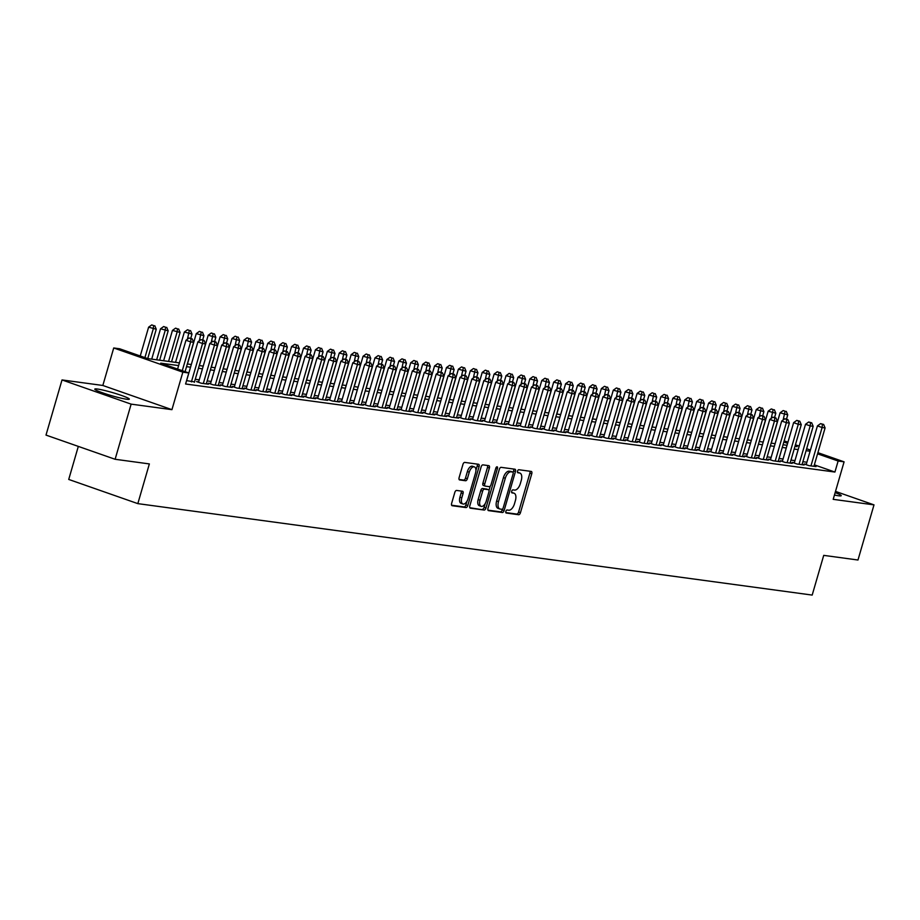 <?xml version="1.0" encoding="UTF-8"?>
<svg xmlns="http://www.w3.org/2000/svg" width="920" height="920" viewBox="0 0 920 920"><rect width="100%" height="100%" fill="white"/><g stroke="black" fill="none" stroke-linecap="round" stroke-linejoin="round"><path stroke-width="1.38" d="M505.85 511.416A1.587 0.816 109.3 0 0 506.138 513.015A1.587 0.816 109.3 0 0 506.23 513.038L518.65 514.728A2.265 1.161 109.3 0 0 520.444 512.716L531.771 473.742A2.265 1.161 109.3 0 0 531.346 471.442A2.265 1.161 109.3 0 0 531.231 471.419L518.811 469.729A1.587 0.816 109.3 0 0 517.546 471.143A1.587 0.816 109.3 0 0 517.845 472.742A1.587 0.816 109.3 0 0 517.925 472.765L519.535 472.983A7.245 3.726 109.3 0 1 519.915 473.075A7.245 3.726 109.3 0 1 521.26 480.424L520.317 483.667A7.245 3.726 109.3 0 1 514.567 490.084L512.957 489.865A1.587 0.816 109.3 0 0 511.692 491.28A1.587 0.816 109.3 0 0 511.991 492.878A1.587 0.816 109.3 0 0 512.072 492.901L513.682 493.12A7.245 3.726 109.3 0 1 514.061 493.212A7.245 3.726 109.3 0 1 515.407 500.56L514.464 503.803A7.245 3.726 109.3 0 1 508.714 510.22L507.104 510.002A1.587 0.816 109.3 0 0 505.85 511.416M126.638 399.234A17.986 1.61 16.2 0 0 129.34 399.153A17.986 1.61 16.2 0 0 117.127 393.99A17.986 1.61 16.2 0 0 97.497 389.034A17.986 1.61 16.2 0 0 94.794 389.114A17.986 1.61 16.2 0 0 107.007 394.289A17.986 1.61 16.2 0 0 126.638 399.234M834.44 495.029A17.986 1.61 16.2 0 0 838.522 495.776A17.986 1.61 16.2 0 0 841.225 495.696A17.986 1.61 16.2 0 0 835.141 492.614M456.596 490.44A2.265 1.161 109.3 0 0 454.802 492.453L451.628 503.389A2.265 1.161 109.3 0 0 452.042 505.678A2.265 1.161 109.3 0 0 452.168 505.712L465.968 507.575A2.265 1.161 109.3 0 0 467.762 505.574L479.09 466.601A2.265 1.161 109.3 0 0 478.664 464.301A2.265 1.161 109.3 0 0 478.549 464.278L464.749 462.403A2.265 1.161 109.3 0 0 462.944 464.404L459.114 477.618A2.265 1.161 109.3 0 0 459.528 479.918A2.265 1.161 109.3 0 0 459.655 479.941L465.554 480.746A2.265 1.161 109.3 0 0 467.36 478.733L469.257 472.19A6.06 3.105 109.3 0 1 474.386 466.9A6.06 3.105 109.3 0 1 475.513 473.029L468.061 498.697A6.06 3.105 109.3 0 1 462.933 503.987A6.06 3.105 109.3 0 1 461.805 497.846L463.047 493.568A2.265 1.161 109.3 0 0 462.622 491.268A2.265 1.161 109.3 0 0 462.507 491.245L456.596 490.44M115.115 459.275L46 435.091L62.019 379.937L131.135 404.133L115.115 459.275L149.362 463.921L137.827 503.631L812.187 595.079L823.722 555.37L857.981 560.015L874 504.873L833.198 499.341L844.088 461.84L838.131 461.023L834.923 472.052L185.587 383.997L188.795 372.968L182.839 372.163L113.723 347.978L119.68 348.784L147.695 358.593L179.4 362.882M131.135 404.133L171.936 409.664L182.839 372.163M487.991 508.311A2.265 1.161 109.3 0 0 488.416 510.611A2.265 1.161 109.3 0 0 488.531 510.634L502.331 512.509A2.265 1.161 109.3 0 0 504.137 510.508L515.453 471.534A2.265 1.161 109.3 0 0 515.039 469.234A2.265 1.161 109.3 0 0 514.912 469.211L501.112 467.337A2.265 1.161 109.3 0 0 499.318 469.338L487.991 508.311M484.15 510.048L470.35 508.173A2.265 1.161 109.3 0 1 470.235 508.15A2.265 1.161 109.3 0 1 469.809 505.85L481.137 466.877A2.265 1.161 109.3 0 1 482.931 464.864L488.842 465.669A2.265 1.161 109.3 0 1 488.957 465.704A2.265 1.161 109.3 0 1 489.382 467.992L484.782 483.805A2.265 1.161 109.3 0 0 485.208 486.093A2.265 1.161 109.3 0 0 485.323 486.128L489.244 486.657A2.265 1.161 109.3 0 0 491.038 484.644L495.822 468.188A1.587 0.816 109.3 0 1 497.168 466.808A1.587 0.816 109.3 0 1 497.455 468.418L485.944 508.035A2.265 1.161 109.3 0 1 484.15 510.048L469.798 507.702M874 504.873L835.498 491.395M806.288 464.266L804.206 463.99L808.875 465.623L816.017 466.589L814.05 465.899M794.374 462.656L792.293 462.369L796.961 464.002L804.103 464.979L802.136 464.289M782.46 461.035L780.379 460.759L785.047 462.392L792.189 463.358L790.222 462.668M770.546 459.425L768.464 459.137L773.133 460.77L780.275 461.748L778.308 461.058M758.632 457.803L756.55 457.527L761.219 459.16L768.361 460.126L766.394 459.436M746.718 456.193L744.636 455.906L749.306 457.539L756.447 458.516L754.481 457.826M734.804 454.572L732.722 454.296L737.391 455.929L744.533 456.895L742.567 456.205M722.89 452.962L720.797 452.674L725.477 454.308L732.619 455.285L730.652 454.595M710.976 451.341L708.883 451.065L713.563 452.697L720.705 453.663L718.738 452.973M699.062 449.73L696.969 449.443L701.638 451.076L708.791 452.053L706.824 451.363M687.148 448.109L685.055 447.833L689.724 449.466L696.877 450.432L694.91 449.742M675.234 446.499L673.141 446.211L677.81 447.844L684.963 448.822L682.996 448.132M663.32 444.877L661.227 444.601L665.896 446.234L673.049 447.2L671.082 446.51M651.406 443.267L649.313 442.98L653.982 444.613L661.135 445.591L659.168 444.9M639.492 441.646L637.399 441.37L642.068 443.003L649.221 443.969L647.255 443.279M627.578 440.036L625.485 439.748L630.154 441.381L637.307 442.359L635.341 441.669M615.653 438.414L613.571 438.138L618.24 439.772L625.393 440.737L623.426 440.047M603.738 436.804L601.657 436.517L606.326 438.15L613.479 439.127L611.512 438.437M591.824 435.183L589.743 434.907L594.412 436.54L601.565 437.506L599.598 436.816M579.91 433.573L577.829 433.285L582.498 434.918L589.651 435.896L587.684 435.206M567.996 431.952L565.915 431.675L570.584 433.308L577.737 434.274L575.77 433.584M556.082 430.341L554.001 430.054L558.67 431.687L565.823 432.664L563.856 431.974M544.168 428.72L542.087 428.444L546.756 430.077L553.909 431.043L551.942 430.353M532.254 427.11L530.173 426.822L534.842 428.455L541.995 429.433L540.028 428.743M520.341 425.488L518.259 425.212L522.928 426.845L530.081 427.811L528.103 427.121M508.426 423.878L506.345 423.591L511.014 425.224L518.167 426.202L516.189 425.511M496.512 422.257L494.431 421.981L499.1 423.614L506.241 424.58L504.275 423.89M484.598 420.647L482.517 420.359L487.186 421.992L494.327 422.97L492.361 422.28M472.684 419.025L470.603 418.749L475.272 420.382L482.413 421.348L480.447 420.659M460.77 417.416L458.689 417.128L463.358 418.761L470.499 419.738L468.533 419.048M448.856 415.794L446.775 415.518L451.444 417.151L458.585 418.117L456.619 417.427M436.942 414.184L434.861 413.897L439.53 415.529L446.671 416.507L444.705 415.817M425.028 412.562L422.947 412.286L427.616 413.919L434.757 414.885L432.791 414.195M413.114 410.952L411.033 410.665L415.702 412.298L422.843 413.275L420.877 412.585M401.2 409.331L399.107 409.055L403.788 410.688L410.929 411.654L408.963 410.964M389.286 407.721L387.193 407.433L391.874 409.066L399.015 410.044L397.049 409.354M377.372 406.099L375.279 405.823L379.948 407.456L387.101 408.422L385.135 407.732M365.459 404.489L363.365 404.202L368.034 405.835L375.187 406.812L373.221 406.122M353.544 402.868L351.452 402.592L356.12 404.225L363.273 405.191L361.307 404.501M341.63 401.258L339.537 400.971L344.206 402.603L351.359 403.581L349.393 402.891M329.716 399.636L327.623 399.36L332.292 400.993L339.445 401.959L337.479 401.269M317.803 398.026L315.709 397.739L320.378 399.372L327.531 400.349L325.565 399.659M305.877 396.405L303.796 396.129L308.464 397.762L315.617 398.728L313.651 398.038M293.963 394.795L291.881 394.507L296.55 396.14L303.703 397.118L301.737 396.428M282.049 393.173L279.967 392.897L284.636 394.53L291.789 395.497L289.823 394.806M270.135 391.563L268.053 391.276L272.722 392.909L279.875 393.886L277.909 393.197M258.221 389.942L256.139 389.666L260.808 391.299L267.961 392.265L265.995 391.575M246.307 388.332L244.225 388.044L248.894 389.678L256.048 390.655L254.081 389.965M234.393 386.71L232.311 386.434L236.98 388.067L244.133 389.034L242.167 388.343M222.479 385.1L220.397 384.813L225.066 386.446L232.219 387.423L230.253 386.733M210.565 383.479L208.483 383.203L213.152 384.836L220.305 385.802L218.327 385.112M198.651 381.869L196.57 381.581L201.238 383.214L208.391 384.192L206.413 383.502M186.564 380.638L194.499 381.88M834.923 472.052L814.361 464.864M806.874 462.242L802.895 461.702M794.96 460.632L790.981 460.092M783.046 459.011L779.056 458.47M771.132 457.401L767.142 456.86M759.218 455.779L755.228 455.239M747.304 454.169L743.314 453.629M735.39 452.548L731.4 452.007M723.476 450.938L719.486 450.397M711.562 449.316L707.572 448.776M699.648 447.706L695.658 447.166M687.734 446.085L683.744 445.544M675.82 444.475L671.83 443.934M663.906 442.853L659.916 442.313M651.992 441.243L648.002 440.703M640.078 439.622L636.088 439.081M628.164 438.012L624.174 437.471M616.25 436.39L612.26 435.85M604.336 434.78L600.346 434.24M592.411 433.159L588.432 432.618M580.497 431.549L576.518 431.008M568.583 429.928L564.604 429.387M556.669 428.317L552.69 427.777M544.755 426.696L540.776 426.155M532.841 425.086L528.862 424.546M520.927 423.464L516.948 422.924M509.013 421.854L505.034 421.314M497.099 420.233L493.12 419.692M485.185 418.623L481.206 418.082M473.271 417.001L469.28 416.461M461.357 415.391L457.366 414.851M449.443 413.77L445.452 413.229M437.529 412.16L433.538 411.619M425.615 410.538L421.624 409.998M413.701 408.928L409.71 408.388M401.787 407.307L397.796 406.766M389.873 405.697L385.882 405.156M377.959 404.075L373.968 403.535M366.045 402.466L362.054 401.925M354.131 400.844L350.141 400.303M342.217 399.234L338.226 398.693M330.303 397.612L326.312 397.072M318.389 396.002L314.398 395.462M306.475 394.381L302.484 393.841M294.561 392.771L290.57 392.23M282.635 391.149L278.656 390.609M270.721 389.539L266.742 388.999M258.808 387.918L254.828 387.377M246.893 386.308L242.914 385.767M234.98 384.686L231 384.146M223.065 383.077L219.086 382.536M211.151 381.455L207.172 380.914M199.237 379.845L195.258 379.304M78.315 446.395L68.724 479.435L137.827 503.631M171.936 409.664L102.833 385.468L62.019 379.937M102.833 385.468L113.723 347.978M178.618 365.585L160.77 363.17L188.795 372.968M810.083 451.214L806.092 450.673M798.169 449.604L794.178 449.063M786.255 447.982L782.264 447.442M774.341 446.372L770.35 445.832M762.427 444.751L758.436 444.21M750.513 443.141L746.522 442.6M738.599 441.519L734.608 440.979M726.685 439.909L722.694 439.369M714.771 438.288L710.78 437.747M702.845 436.678L698.866 436.137M690.931 435.056L686.952 434.516M679.018 433.447L675.038 432.906M667.103 431.825L663.124 431.284M655.189 430.215L651.21 429.674M643.275 428.593L639.296 428.053M631.361 426.983L627.382 426.443M619.447 425.362L615.469 424.822M607.533 423.752L603.554 423.211M595.619 422.13L591.629 421.59M583.705 420.52L579.715 419.98M571.791 418.899L567.801 418.358M559.877 417.289L555.887 416.748M547.963 415.667L543.973 415.127M536.049 414.058L532.059 413.517M524.135 412.436L520.145 411.895M512.221 410.826L508.231 410.285M500.307 409.204L496.317 408.664M488.393 407.594L484.403 407.054M476.479 405.973L472.489 405.433M464.565 404.363L460.575 403.822M452.651 402.741L448.661 402.201M440.737 401.131L436.747 400.591M428.823 399.51L424.833 398.969M416.909 397.9L412.919 397.359M404.995 396.278L401.005 395.738M393.07 394.668L389.091 394.128M381.156 393.047L377.177 392.506M369.242 391.437L365.263 390.897M357.328 389.815L353.349 389.275M345.414 388.205L341.435 387.665M333.5 386.584L329.521 386.043M321.586 384.974L317.607 384.433M309.672 383.353L305.693 382.812M297.758 381.742L293.779 381.202M285.844 380.121L281.865 379.58M273.93 378.511L269.939 377.971M262.016 376.889L258.025 376.349M250.102 375.279L246.111 374.739M238.188 373.658L234.197 373.117M226.274 372.048L222.283 371.507M214.36 370.426L210.369 369.886M202.446 368.816L198.455 368.276M190.532 367.195L186.541 366.654M838.131 461.023L817.558 453.824M784.173 440.864L787.934 442.186M795.42 444.797L799.181 446.119M806.656 448.741L810.416 450.053M817.903 452.674L844.088 461.84M794.96 446.361L797.042 446.648L795.075 445.959M787.6 443.348L783.84 442.025M187.323 363.964L191.314 364.504M199.237 365.573L203.228 366.114M211.151 367.195L215.142 367.735M223.065 368.805L227.056 369.346M234.98 370.426L238.97 370.967M246.905 372.036L250.884 372.577M258.819 373.658L262.798 374.198M270.733 375.268L274.712 375.808M282.647 376.889L286.626 377.43M294.561 378.499L298.54 379.04M306.475 380.121L310.454 380.661M318.389 381.731L322.368 382.272M330.303 383.353L334.282 383.893M342.217 384.962L346.196 385.503M354.131 386.584L358.11 387.124M366.045 388.194L370.035 388.734M377.959 389.815L381.949 390.356M389.873 391.425L393.863 391.966M401.787 393.047L405.777 393.587M413.701 394.657L417.691 395.197M425.615 396.278L429.605 396.819M437.529 397.888L441.519 398.429M449.443 399.51L453.433 400.05M461.357 401.12L465.347 401.66M473.271 402.741L477.261 403.282M485.185 404.351L489.175 404.892M497.099 405.973L501.089 406.513M509.013 407.583L513.003 408.123M520.927 409.204L524.917 409.745M532.841 410.815L536.832 411.355M544.755 412.436L548.745 412.976M556.68 414.046L560.659 414.586M568.594 415.667L572.573 416.208M580.509 417.277L584.487 417.818M592.422 418.899L596.401 419.44M604.336 420.509L608.315 421.049M616.25 422.13L620.23 422.671M628.164 423.74L632.144 424.281M640.078 425.362L644.057 425.902M651.992 426.972L655.971 427.512M663.906 428.593L667.885 429.134M675.82 430.203L679.811 430.744M687.734 431.825L691.725 432.365M699.648 433.435L703.639 433.975M711.562 435.056L715.553 435.597M723.476 436.666L727.467 437.207M735.39 438.288L739.381 438.828M747.304 439.898L751.295 440.438M759.218 441.519L763.209 442.06M771.132 443.129L775.123 443.67M783.046 444.751L787.037 445.291M512.543 492.729A7.245 3.726 109.3 0 0 512.198 492.556A7.245 3.726 109.3 0 0 511.819 492.464L513.682 493.12M518.397 472.592A7.245 3.726 109.3 0 0 518.04 472.42A7.245 3.726 109.3 0 0 517.661 472.328L519.535 472.983M505.793 512.578L516.787 514.073A2.265 1.161 109.3 0 0 518.581 512.06L529.909 473.087A2.265 1.161 109.3 0 0 529.92 471.247M513.141 472.409L513.59 470.879A2.265 1.161 109.3 0 0 513.601 469.027M487.979 510.163L500.468 511.853A2.265 1.161 109.3 0 0 502.262 509.852L502.492 509.082M501.929 509.3A1.587 0.816 109.3 0 0 503.194 507.897L513.13 473.697A1.587 0.816 109.3 0 0 512.831 472.086A1.587 0.816 109.3 0 0 512.75 472.063L511.06 471.834A7.245 3.726 109.3 0 0 505.298 478.25L498.502 501.641A7.245 3.726 109.3 0 0 499.859 508.99A7.245 3.726 109.3 0 0 500.238 509.07L501.929 509.3M511.037 471.466A1.587 0.816 109.3 0 0 510.968 471.431A1.587 0.816 109.3 0 0 510.887 471.408L512.75 472.063M498.364 508.426A7.245 3.726 109.3 0 1 497.984 508.334A7.245 3.726 109.3 0 1 496.639 500.986L503.435 477.606A7.245 3.726 109.3 0 1 509.185 471.178L510.887 471.408M485.093 486.047L483.46 485.472A2.265 1.161 109.3 0 1 483.345 485.438A2.265 1.161 109.3 0 1 482.919 483.149L487.508 467.337A2.265 1.161 109.3 0 0 487.519 465.497M490.256 486.128L489.003 490.429M485.173 503.642L484.081 507.38L485.944 508.035M480.022 500.204A6.06 3.105 109.3 0 0 481.148 506.345A6.06 3.105 109.3 0 0 486.277 501.055L488.899 492.016A2.265 1.161 109.3 0 0 488.485 489.716A2.265 1.161 109.3 0 0 488.359 489.681L484.449 489.152A2.265 1.161 109.3 0 0 482.643 491.165L480.022 500.204L478.159 499.548A6.06 3.105 109.3 0 0 479.285 505.69L481.148 506.345M486.726 489.118A2.265 1.161 109.3 0 0 486.611 489.06A2.265 1.161 109.3 0 0 486.496 489.037L488.359 489.681M478.159 499.548L480.78 490.509A2.265 1.161 109.3 0 1 482.574 488.497L486.496 489.037M482.287 509.392A2.265 1.161 109.3 0 0 484.081 507.38M462.933 503.987L461.069 503.332A6.06 3.105 109.3 0 1 459.931 497.191L461.173 492.913A2.265 1.161 109.3 0 0 461.196 491.061M474.386 466.9L472.523 466.244A6.06 3.105 109.3 0 0 467.394 471.534L469.257 472.19M459.091 479.469L463.691 480.091A2.265 1.161 109.3 0 0 465.485 478.078L467.394 471.534M475.939 470.35L477.216 465.945A2.265 1.161 109.3 0 0 477.227 464.094M451.616 505.229L464.094 506.92A2.265 1.161 109.3 0 0 465.899 504.919L466.957 501.285M786.496 419.117L787.727 414.851L780.079 412.815L771.27 443.152M785.082 411.205L783.207 410.561L785.082 411.205L783.138 420.003M786.266 411.366L787.727 414.851M780.079 412.815L783.207 410.561M810.957 465.899L822.112 427.524L825.091 427.926L813.935 466.313M806.173 464.68L817.443 425.891L822.112 427.524L822.434 424.281L823.63 424.442L820.571 423.637L822.434 424.281M820.571 423.637L817.443 425.891M825.091 427.926L823.63 424.442M774.582 417.496L775.813 413.229L768.165 411.194L759.356 441.531M773.168 409.595L771.293 408.94L773.168 409.595L771.224 418.381M774.352 409.756L775.813 413.229M768.165 411.194L771.293 408.94M762.668 415.886L763.899 411.619L756.251 409.584L747.442 439.921M761.242 407.974L759.38 407.33L761.242 407.974L759.31 416.772M762.438 408.135L763.899 411.619M756.251 409.584L759.38 407.33M750.743 414.264L751.985 409.998L744.337 407.962L735.529 438.299M749.328 406.364L747.466 405.709L749.328 406.364L747.396 415.15M750.524 406.525L751.985 409.998M744.337 407.962L747.466 405.709M738.829 412.654L740.071 408.388L732.423 406.353L723.615 436.69M737.414 404.742L735.551 404.098L737.414 404.742L735.482 413.54M738.61 404.903L740.071 408.388M732.423 406.353L735.551 404.098M799.043 464.289L810.198 425.902L813.176 426.305L802.021 464.692M794.259 463.059L805.529 424.269L810.198 425.902L810.52 422.671L811.716 422.832L808.657 422.015L810.52 422.671M808.657 422.015L805.529 424.269M813.176 426.305L811.716 422.832M787.129 462.668L798.284 424.292L801.262 424.695L790.107 463.082M782.345 461.449L793.615 422.659L798.284 424.292L798.606 421.049L799.802 421.21L796.743 420.405L798.606 421.049M796.743 420.405L793.615 422.659M801.262 424.695L799.802 421.21M775.215 461.058L786.37 422.671L789.348 423.073L778.193 461.46M770.431 459.827L781.701 421.038L786.37 422.671L786.692 419.44L787.888 419.6L784.829 418.784L786.692 419.44M784.829 418.784L781.701 421.038M789.348 423.073L787.888 419.6M763.301 459.436L774.456 421.061L777.434 421.463L766.279 459.85M758.517 458.217L769.787 419.428L774.456 421.061L774.778 417.818L775.974 417.979L772.915 417.174L774.778 417.818M772.915 417.174L769.787 419.428M777.434 421.463L775.974 417.979M726.915 411.033L728.157 406.766L720.509 404.731L711.7 435.068M725.5 403.132L723.637 402.477L725.5 403.132L723.568 411.918M726.696 403.293L728.157 406.766M720.509 404.731L723.637 402.477M751.387 457.826L762.542 419.44L765.52 419.842L754.365 458.229M746.603 456.596L757.873 417.806L762.542 419.44L762.864 416.208L764.06 416.369L761.001 415.553L762.864 416.208M761.001 415.553L757.873 417.806M765.52 419.842L764.06 416.369M715.001 409.423L716.243 405.156L708.595 403.121L699.775 433.458M713.586 401.511L711.723 400.867L713.586 401.511L711.654 410.308M714.782 401.672L716.243 405.156M708.595 403.121L711.723 400.867M739.473 456.205L750.628 417.829L753.606 418.232L742.452 456.619M734.689 454.986L745.959 416.197L750.628 417.829L750.95 414.586L752.146 414.747L749.075 413.942L750.95 414.586M749.075 413.942L745.959 416.197M753.606 418.232L752.146 414.747M703.087 407.801L704.329 403.535L696.681 401.499L687.861 431.836M701.672 399.901L699.809 399.245L701.672 399.901L699.74 408.687M702.869 400.062L704.329 403.535M696.681 401.499L699.809 399.245M727.559 454.595L738.714 416.208L741.692 416.61L730.537 454.997M722.775 453.364L734.033 414.575L738.714 416.208L739.036 412.976L740.22 413.137L737.161 412.321L739.036 412.976M737.161 412.321L734.033 414.575M741.692 416.61L740.22 413.137M691.173 406.191L692.415 401.925L684.768 399.889L675.947 430.226M689.758 398.279L687.895 397.635L689.758 398.279L687.827 407.077M690.954 398.44L692.415 401.925M684.768 399.889L687.895 397.635M715.645 452.973L726.788 414.598L729.779 415L718.623 453.387M710.861 451.754L722.119 412.965L726.788 414.598L727.122 411.355L728.306 411.516L725.247 410.711L727.122 411.355M725.247 410.711L722.119 412.965M729.779 415L728.306 411.516M679.259 404.57L680.501 400.315L672.853 398.268L664.033 428.605M677.844 396.669L675.981 396.014L677.844 396.669L675.912 405.455M679.04 396.83L680.501 400.315M672.853 398.268L675.981 396.014M703.731 451.363L714.874 412.976L717.853 413.379L706.709 451.766M698.935 450.133L710.206 411.343L714.874 412.976L715.208 409.745L716.393 409.906L713.333 409.089L715.208 409.745M713.333 409.089L710.206 411.343M717.853 413.379L716.393 409.906M667.345 402.96L668.587 398.693L660.939 396.658L652.119 426.995M665.931 395.048L664.067 394.404L665.931 395.048L663.998 403.846M667.126 395.209L668.587 398.693M660.939 396.658L664.067 394.404M691.817 449.742L702.96 411.366L705.939 411.769L694.795 450.156M687.021 448.523L698.292 409.733L702.96 411.366L703.294 408.123L704.478 408.284L701.419 407.479L703.294 408.123M701.419 407.479L698.292 409.733M705.939 411.769L704.478 408.284M655.431 401.338L656.673 397.084L649.025 395.036L640.205 425.373M654.016 393.438L652.154 392.782L654.016 393.438L652.084 402.224M655.212 393.599L656.673 397.084M649.025 395.036L652.154 392.782M679.903 448.132L691.046 409.745L694.025 410.147L682.881 448.534M675.107 446.901L686.377 408.112L691.046 409.745L691.38 406.513L692.564 406.674L689.505 405.858L691.38 406.513M689.505 405.858L686.377 408.112M694.025 410.147L692.564 406.674M643.517 399.728L644.759 395.462L637.111 393.426L628.291 423.763M642.102 391.816L640.24 391.172L642.102 391.816L640.159 400.614M643.298 391.978L644.759 395.462M637.111 393.426L640.24 391.172M667.989 446.51L679.132 408.135L682.111 408.537L670.967 446.924M663.193 445.291L674.463 406.502L679.132 408.135L679.466 404.892L680.65 405.053L677.591 404.248L679.466 404.892M677.591 404.248L674.463 406.502M682.111 408.537L680.65 405.053M631.603 398.107L632.845 393.852L625.197 391.805L616.377 422.142M630.188 390.206L628.325 389.551L630.188 390.206L628.245 398.992M631.384 390.367L632.845 393.852M625.197 391.805L628.325 389.551M619.689 396.497L620.931 392.23L613.283 390.195L604.463 420.532M618.274 388.585L616.411 387.941L618.274 388.585L616.331 397.382M619.47 388.746L620.931 392.23M613.283 390.195L616.411 387.941M607.775 394.875L609.017 390.62L601.369 388.573L592.549 418.91M606.36 386.975L604.497 386.32L606.36 386.975L604.417 395.761M607.556 387.136L609.017 390.62M601.369 388.573L604.497 386.32M595.861 393.265L597.103 388.999L589.456 386.963L580.635 417.3M594.446 385.353L592.583 384.709L594.446 385.353L592.503 394.151M595.643 385.514L597.103 388.999M589.456 386.963L592.583 384.709M583.947 391.644L585.189 387.389L577.541 385.342L568.721 415.679M582.532 383.743L580.658 383.088L582.532 383.743L580.589 392.529M583.728 383.904L585.189 387.389M577.541 385.342L580.658 383.088M572.033 390.034L573.275 385.767L565.616 383.732L556.807 414.069M570.618 382.122L568.744 381.478L570.618 382.122L568.675 390.919M571.803 382.283L573.275 385.767M565.616 383.732L568.744 381.478M560.119 388.412L561.361 384.157L553.702 382.11L544.893 412.447M558.704 380.512L556.83 379.856L558.704 380.512L556.761 389.298M559.889 380.673L561.361 384.157M553.702 382.11L556.83 379.856M548.205 386.803L549.435 382.536L541.788 380.5L532.979 410.837M546.79 378.89L544.916 378.247L546.79 378.89L544.847 387.688M547.975 379.051L549.435 382.536M541.788 380.5L544.916 378.247M536.291 385.181L537.521 380.926L529.874 378.879L521.065 409.216M534.876 377.28L533.002 376.625L534.876 377.28L532.933 386.066M536.061 377.441L537.521 380.926M529.874 378.879L533.002 376.625M524.377 383.571L525.607 379.304L517.96 377.269L509.151 407.606M522.962 375.659L521.088 375.015L522.962 375.659L521.019 384.456M524.147 375.82L525.607 379.304M517.96 377.269L521.088 375.015M512.463 381.949L513.693 377.695L506.046 375.647L497.237 405.984M511.048 374.049L509.174 373.393L511.048 374.049L509.105 382.835M512.233 374.21L513.693 377.695M506.046 375.647L509.174 373.393M500.549 380.339L501.779 376.073L494.132 374.037L485.323 404.374M499.134 372.428L497.26 371.784L499.134 372.428L497.191 381.225M500.319 372.588L501.779 376.073M494.132 374.037L497.26 371.784M488.635 378.718L489.865 374.463L482.218 372.416L473.409 402.753M487.22 370.817L485.346 370.162L487.22 370.817L485.277 379.603M488.405 370.978L489.865 374.463M482.218 372.416L485.346 370.162M476.721 377.108L477.951 372.841L470.304 370.806L461.495 401.143M475.306 369.196L473.432 368.552L475.306 369.196L473.363 377.993M476.491 369.368L477.951 372.841M470.304 370.806L473.432 368.552M464.807 375.486L466.037 371.231L458.39 369.184L449.581 399.522M463.392 367.586L461.518 366.93L463.392 367.586L461.449 376.372M464.577 367.747L466.037 371.231M458.39 369.184L461.518 366.93M452.893 373.876L454.123 369.61L446.476 367.574L437.667 397.911M451.478 365.964L449.604 365.32L451.478 365.964L449.535 374.762M452.663 366.137L454.123 369.61M446.476 367.574L449.604 365.32M440.967 372.255L442.209 368L434.562 365.953L425.753 396.29M439.553 364.354L437.69 363.699L439.553 364.354L437.621 373.14M440.749 364.516L442.209 368M434.562 365.953L437.69 363.699M429.053 370.645L430.296 366.378L422.648 364.343L413.839 394.68M427.639 362.733L425.776 362.089L427.639 362.733L425.707 371.53M428.835 362.905L430.296 366.378M422.648 364.343L425.776 362.089M417.139 369.023L418.381 364.768L410.734 362.721L401.925 393.058M415.725 361.123L413.862 360.467L415.725 361.123L413.793 369.909M416.921 361.284L418.381 364.768M410.734 362.721L413.862 360.467M405.225 367.413L406.467 363.147L398.82 361.111L389.999 391.448M403.811 359.501L401.948 358.857L403.811 359.501L401.879 368.299M405.007 359.674L406.467 363.147M398.82 361.111L401.948 358.857M393.311 365.792L394.553 361.537L386.906 359.49L378.085 389.827M391.897 357.891L390.034 357.236L391.897 357.891L389.965 366.678M393.093 358.053L394.553 361.537M386.906 359.49L390.034 357.236M381.397 364.182L382.639 359.916L374.992 357.88L366.171 388.217M379.983 356.27L378.12 355.626L379.983 356.27L378.051 365.067M381.179 356.442L382.639 359.916M374.992 357.88L378.12 355.626M369.483 362.56L370.725 358.305L363.078 356.258L354.257 386.596M368.069 354.66L366.206 354.004L368.069 354.66L366.137 363.446M369.265 354.821L370.725 358.305M363.078 356.258L366.206 354.004M357.57 360.95L358.811 356.684L351.164 354.648L342.343 384.985M356.155 353.038L354.292 352.394L356.155 353.038L354.223 361.836M357.351 353.211L358.811 356.684M351.164 354.648L354.292 352.394M345.655 359.329L346.897 355.074L339.25 353.027L330.429 383.364M344.241 351.428L342.378 350.773L344.241 351.428L342.309 360.214M345.437 351.589L346.897 355.074M339.25 353.027L342.378 350.773M333.741 357.719L334.983 353.452L327.336 351.417L318.516 381.754M332.327 349.807L330.464 349.163L332.327 349.807L330.384 358.604M333.523 349.979L334.983 353.452M327.336 351.417L330.464 349.163M321.827 356.097L323.07 351.842L315.422 349.796L306.601 380.132M320.413 348.197L318.55 347.541L320.413 348.197L318.469 356.983M321.609 348.358L323.07 351.842M315.422 349.796L318.55 347.541M309.913 354.487L311.155 350.221L303.508 348.185L294.688 378.522M308.499 346.575L306.636 345.931L308.499 346.575L306.555 355.373M309.695 346.748L311.155 350.221M303.508 348.185L306.636 345.931M297.999 352.866L299.241 348.611L291.594 346.564L282.773 376.901M296.585 344.966L294.722 344.31L296.585 344.966L294.641 353.751M297.781 345.126L299.241 348.611M291.594 346.564L294.722 344.31M286.085 351.256L287.327 346.99L279.68 344.954L270.859 375.291M284.671 343.344L282.808 342.7L284.671 343.344L282.727 352.141M285.867 343.516L287.327 346.99M279.68 344.954L282.808 342.7M274.171 349.634L275.413 345.379L267.766 343.332L258.945 373.669M272.757 341.734L270.894 341.078L272.757 341.734L270.813 350.52M273.953 341.895L275.413 345.379M267.766 343.332L270.894 341.078M262.257 348.024L263.499 343.758L255.84 341.722L247.031 372.059M260.843 340.112L258.968 339.468L260.843 340.112L258.899 348.91M262.027 340.285L263.499 343.758M255.84 341.722L258.968 339.468M250.343 346.403L251.585 342.148L243.927 340.101L235.117 370.438M248.929 338.502L247.054 337.847L248.929 338.502L246.986 347.288M250.113 338.663L251.585 342.148M243.927 340.101L247.054 337.847M238.429 344.793L239.66 340.526L232.012 338.491L223.203 368.828M237.015 336.881L235.14 336.237L237.015 336.881L235.071 345.678M238.199 337.053L239.66 340.526M232.012 338.491L235.14 336.237M226.515 343.171L227.746 338.916L220.098 336.869L211.289 367.206M225.101 335.271L223.226 334.615L225.101 335.271L223.157 344.057M226.285 335.432L227.746 338.916M220.098 336.869L223.226 334.615M214.601 341.561L215.832 337.295L208.184 335.259L199.375 365.596M213.187 333.649L211.312 333.005L213.187 333.649L211.243 342.447M214.371 333.822L215.832 337.295M208.184 335.259L211.312 333.005M202.687 339.94L203.918 335.685L196.27 333.638L187.461 363.975M201.273 332.039L199.398 331.384L201.273 332.039L199.329 340.825M202.458 332.2L203.918 335.685M196.27 333.638L199.398 331.384M656.075 444.9L667.219 406.513L670.197 406.916L659.053 445.303M651.279 443.67L662.549 404.88L667.219 406.513L667.552 403.282L668.736 403.443L665.678 402.626L667.552 403.282M665.678 402.626L662.549 404.88M670.197 406.916L668.736 403.443M644.161 443.279L655.304 404.903L658.283 405.306L647.139 443.693M639.365 442.06L650.635 403.27L655.304 404.903L655.638 401.66L656.822 401.822L653.763 401.016L655.638 401.66M653.763 401.016L650.635 403.27M658.283 405.306L656.822 401.822M632.247 441.669L643.39 403.282L646.369 403.684L635.226 442.072M627.452 440.438L638.721 401.649L643.39 403.282L643.724 400.05L644.908 400.211L641.849 399.395L643.724 400.05M641.849 399.395L638.721 401.649M646.369 403.684L644.908 400.211M620.333 440.047L631.476 401.672L634.455 402.074L623.311 440.461M615.537 438.828L626.807 400.039L631.476 401.672L631.81 398.429L632.994 398.59L629.935 397.785L631.81 398.429M629.935 397.785L626.807 400.039M634.455 402.074L632.994 398.59M608.407 438.437L619.562 400.05L622.541 400.453L611.397 438.84M603.623 437.207L614.894 398.417L619.562 400.05L619.884 396.819L621.081 396.98L618.021 396.163L619.884 396.819M618.021 396.163L614.894 398.417M622.541 400.453L621.081 396.98M596.494 436.816L607.648 398.44L610.627 398.843L599.472 437.23M591.709 435.597L602.98 396.808L607.648 398.44L607.97 395.197L609.167 395.358L606.107 394.553L607.97 395.197M606.107 394.553L602.98 396.808M610.627 398.843L609.167 395.358M584.579 435.206L595.734 396.819L598.713 397.221L587.558 435.608M579.795 433.975L591.065 395.186L595.734 396.819L596.056 393.587L597.252 393.748L594.193 392.932L596.056 393.587M594.193 392.932L591.065 395.186M598.713 397.221L597.252 393.748M572.665 433.584L583.82 395.209L586.799 395.611L575.644 433.998M567.881 432.365L579.151 393.576L583.82 395.209L584.142 391.966L585.338 392.127L582.279 391.322L584.142 391.966M582.279 391.322L579.151 393.576M586.799 395.611L585.338 392.127M560.751 431.974L571.906 393.587L574.885 393.99L563.73 432.377M555.967 430.744L567.237 391.954L571.906 393.587L572.228 390.356L573.424 390.517L570.365 389.7L572.228 390.356M570.365 389.7L567.237 391.954M574.885 393.99L573.424 390.517M548.837 430.353L559.992 391.978L562.971 392.38L551.816 430.767M544.053 429.134L555.323 390.344L559.992 391.978L560.314 388.734L561.51 388.895L558.452 388.091L560.314 388.734M558.452 388.091L555.323 390.344M562.971 392.38L561.51 388.895M536.923 428.743L548.078 390.356L551.057 390.758L539.902 429.145M532.139 427.512L543.409 388.723L548.078 390.356L548.4 387.124L549.596 387.285L546.537 386.469L548.4 387.124M546.537 386.469L543.409 388.723M551.057 390.758L549.596 387.285M525.009 427.121L536.164 388.746L539.143 389.148L527.988 427.535M520.226 425.902L531.495 387.113L536.164 388.746L536.486 385.503L537.683 385.664L534.623 384.859L536.486 385.503M534.623 384.859L531.495 387.113M539.143 389.148L537.683 385.664M513.096 425.511L524.25 387.124L527.229 387.527L516.074 425.914M508.311 424.281L519.582 385.491L524.25 387.124L524.572 383.893L525.768 384.054L522.709 383.237L524.572 383.893M522.709 383.237L519.582 385.491M527.229 387.527L525.768 384.054M501.181 423.89L512.337 385.514L515.315 385.917L504.16 424.304M496.397 422.671L507.667 383.881L512.337 385.514L512.659 382.272L513.854 382.433L510.796 381.627L512.659 382.272M510.796 381.627L507.667 383.881M515.315 385.917L513.854 382.433M489.267 422.28L500.422 383.893L503.401 384.307L492.246 422.683M484.483 421.049L495.753 382.26L500.422 383.893L500.744 380.661L501.94 380.822L498.881 380.006L500.744 380.661M498.881 380.006L495.753 382.26M503.401 384.307L501.94 380.822M477.353 420.659L488.508 382.283L491.487 382.685L480.332 421.072M472.569 419.44L483.839 380.65L488.508 382.283L488.83 379.04L490.026 379.201L486.967 378.396L488.83 379.04M486.967 378.396L483.839 380.65M491.487 382.685L490.026 379.201M465.44 419.048L476.594 380.661L479.573 381.075L468.418 419.451M460.655 417.818L471.925 379.028L476.594 380.661L476.916 377.43L478.112 377.591L475.053 376.774L476.916 377.43M475.053 376.774L471.925 379.028M479.573 381.075L478.112 377.591M453.525 417.427L464.68 379.051L467.659 379.454L456.504 417.841M448.741 416.208L460.011 377.418L464.68 379.051L465.002 375.808L466.198 375.969L463.139 375.164L465.002 375.808M463.139 375.164L460.011 377.418M467.659 379.454L466.198 375.969M441.611 415.817L452.766 377.43L455.745 377.844L444.59 416.219M436.827 414.586L448.097 375.797L452.766 377.43L453.088 374.198L454.284 374.359L451.225 373.543L453.088 374.198M451.225 373.543L448.097 375.797M455.745 377.844L454.284 374.359M429.697 414.195L440.853 375.82L443.831 376.222L432.676 414.609M424.913 412.976L436.183 374.187L440.853 375.82L441.174 372.577L442.37 372.738L439.3 371.933L441.174 372.577M439.3 371.933L436.183 374.187M443.831 376.222L442.37 372.738M417.784 412.585L428.938 374.198L431.917 374.612L420.762 412.988M412.999 411.355L424.258 372.565L428.938 374.198L429.26 370.967L430.445 371.128L427.386 370.311L429.26 370.967M427.386 370.311L424.258 372.565M431.917 374.612L430.445 371.128M405.869 410.964L417.024 372.588L420.003 372.991L408.848 411.378M401.085 409.745L412.344 370.955L417.024 372.588L417.346 369.346L418.531 369.506L415.472 368.702L417.346 369.346M415.472 368.702L412.344 370.955M420.003 372.991L418.531 369.506M393.955 409.354L405.099 370.967L408.077 371.381L396.934 409.756M389.16 408.123L400.43 369.334L405.099 370.967L405.433 367.735L406.617 367.897L403.558 367.08L405.433 367.735M403.558 367.08L400.43 369.334M408.077 371.381L406.617 367.897M382.041 407.732L393.185 369.357L396.163 369.759L385.02 408.147M377.246 406.513L388.516 367.724L393.185 369.357L393.518 366.114L394.703 366.275L391.644 365.47L393.518 366.114M391.644 365.47L388.516 367.724M396.163 369.759L394.703 366.275M370.127 406.122L381.271 367.735L384.249 368.149L373.106 406.525M365.332 404.892L376.602 366.103L381.271 367.735L381.604 364.504L382.789 364.665L379.73 363.848L381.604 364.504M379.73 363.848L376.602 366.103M384.249 368.149L382.789 364.665M358.214 404.501L369.357 366.125L372.335 366.528L361.192 404.915M353.418 403.282L364.688 364.492L369.357 366.125L369.69 362.882L370.875 363.043L367.816 362.238L369.69 362.882M367.816 362.238L364.688 364.492M372.335 366.528L370.875 363.043M346.299 402.891L357.443 364.504L360.421 364.918L349.278 403.293M341.504 401.66L352.774 362.871L357.443 364.504L357.776 361.272L358.961 361.433L355.902 360.617L357.776 361.272M355.902 360.617L352.774 362.871M360.421 364.918L358.961 361.433M334.385 401.269L345.529 362.894L348.507 363.296L337.364 401.683M329.59 400.05L340.86 361.261L345.529 362.894L345.862 359.651L347.047 359.812L343.988 359.007L345.862 359.651M343.988 359.007L340.86 361.261M348.507 363.296L347.047 359.812M322.471 399.659L333.615 361.272L336.593 361.686L325.45 400.062M317.676 398.429L328.946 359.639L333.615 361.272L333.948 358.041L335.133 358.202L332.074 357.385L333.948 358.041M332.074 357.385L328.946 359.639M336.593 361.686L335.133 358.202M310.558 398.038L321.701 359.662L324.679 360.065L313.536 398.452M305.762 396.819L317.032 358.029L321.701 359.662L322.034 356.419L323.219 356.58L320.16 355.775L322.034 356.419M320.16 355.775L317.032 358.029M324.679 360.065L323.219 356.58M298.643 396.428L309.787 358.041L312.766 358.455L301.622 396.83M293.848 395.197L305.118 356.408L309.787 358.041L310.109 354.809L311.305 354.971L308.246 354.154L310.109 354.809M308.246 354.154L305.118 356.408M312.766 358.455L311.305 354.971M286.718 394.806L297.873 356.431L300.851 356.834L289.696 395.221M281.934 393.587L293.204 354.798L297.873 356.431L298.195 353.188L299.391 353.349L296.332 352.544L298.195 353.188M296.332 352.544L293.204 354.798M300.851 356.834L299.391 353.349M274.804 393.197L285.959 354.809L288.938 355.223L277.782 393.599M270.02 391.966L281.29 353.176L285.959 354.809L286.281 351.578L287.477 351.739L284.418 350.922L286.281 351.578M284.418 350.922L281.29 353.176M288.938 355.223L287.477 351.739M262.89 391.575L274.045 353.199L277.023 353.602L265.868 391.989M258.106 390.356L269.376 351.566L274.045 353.199L274.367 349.956L275.563 350.129L272.504 349.312L274.367 349.956M272.504 349.312L269.376 351.566M277.023 353.602L275.563 350.129M250.976 389.965L262.131 351.578L265.109 351.992L253.954 390.367M246.192 388.734L257.462 349.945L262.131 351.578L262.453 348.346L263.649 348.507L260.59 347.691L262.453 348.346M260.59 347.691L257.462 349.945M265.109 351.992L263.649 348.507M239.062 388.343L250.217 349.968L253.195 350.37L242.04 388.757M234.278 387.124L245.548 348.335L250.217 349.968L250.539 346.725L251.735 346.897L248.676 346.081L250.539 346.725M248.676 346.081L245.548 348.335M253.195 350.37L251.735 346.897M227.148 386.733L238.303 348.346L241.281 348.76L230.126 387.136M222.364 385.503L233.634 346.714L238.303 348.346L238.625 345.115L239.821 345.276L236.762 344.459L238.625 345.115M236.762 344.459L233.634 346.714M241.281 348.76L239.821 345.276M190.773 338.33L192.004 334.063L184.356 332.028L175.547 362.365M189.359 330.418L187.484 329.774L189.359 330.418L187.415 339.216M190.543 330.591L192.004 334.063M184.356 332.028L187.484 329.774M215.234 385.123L226.389 346.736L229.367 347.139L218.212 385.526M210.45 383.893L221.72 345.103L226.389 346.736L226.711 343.493L227.907 343.666L224.848 342.849L226.711 343.493M224.848 342.849L221.72 345.103M229.367 347.139L227.907 343.666M171.557 361.824L180.09 332.453L172.442 330.406L163.633 360.743M177.445 328.808L175.57 328.152L177.445 328.808L177.111 332.039L168.578 361.422M178.63 328.969L180.09 332.453M172.442 330.406L175.57 328.152M203.32 383.502L214.475 345.115L217.453 345.529L206.298 383.904M198.536 382.272L209.806 343.482L214.475 345.115L214.797 341.883L215.993 342.044L212.934 341.228L214.797 341.883M212.934 341.228L209.806 343.482M217.453 345.529L215.993 342.044M159.643 360.203L168.176 330.832L160.528 328.796L151.719 359.133M165.531 327.186L163.656 326.542L165.531 327.186L165.197 330.429L156.664 359.8M166.715 327.359L168.176 330.832M160.528 328.796L163.656 326.542M191.406 381.892L202.561 343.505L205.539 343.907L194.384 382.294M186.622 380.661L197.892 341.872L202.561 343.505L202.883 340.262L204.079 340.434L201.02 339.618L202.883 340.262M201.02 339.618L197.892 341.872M205.539 343.907L204.079 340.434M147.729 358.593L156.262 329.222L148.614 327.175L140.254 355.982M153.617 325.577L151.742 324.921L153.617 325.577L153.283 328.808L144.923 357.615M154.802 325.737L156.262 329.222M148.614 327.175L151.742 324.921M182.275 370.691L190.647 341.883L193.625 342.297L185.092 371.668M177.606 369.058L185.978 340.25L190.647 341.883L190.969 338.652L192.165 338.813L189.106 337.997L190.969 338.652M189.106 337.997L185.978 340.25M193.625 342.297L192.165 338.813M529.909 473.087L531.771 473.742M518.581 512.06L520.444 512.716M516.787 514.073L518.65 514.728M513.59 470.879L515.453 471.534M502.262 509.852L504.137 510.508M500.468 511.853L502.331 512.509M509.185 471.178L511.06 471.834M503.435 477.606L505.298 478.25M496.639 500.986L498.502 501.641M487.508 467.337L489.382 467.992M482.919 483.149L484.782 483.805M495.937 467.877L497.455 468.418M482.574 488.497L484.449 489.152M480.78 490.509L482.643 491.165M461.173 492.913L463.047 493.568M459.931 497.191L461.805 497.846M465.485 478.078L467.36 478.733M463.691 480.091L465.554 480.746M477.216 465.945L479.09 466.601M465.899 504.919L467.762 505.574M464.094 506.92L465.968 507.575M512.198 492.556L514.061 493.212M518.04 472.42L519.915 473.075M510.968 471.431L512.831 472.086M497.984 508.334L499.859 508.99M483.345 485.438L485.208 486.093M486.611 489.06L488.485 489.716"/></g></svg>
